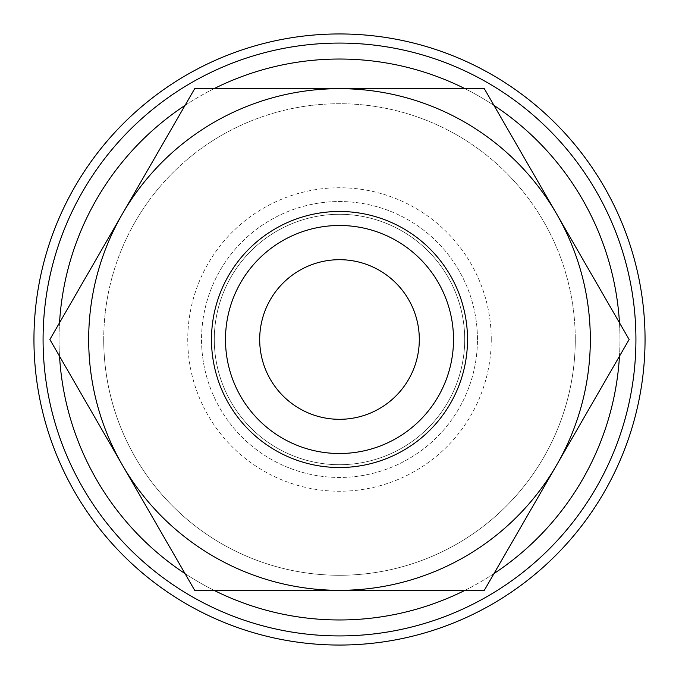 <?xml version="1.0" encoding="UTF-8"?>
<svg xmlns="http://www.w3.org/2000/svg" width="679" height="679" viewBox="0 0 679 679"><rect width="100%" height="100%" fill="white"/><g stroke="black" fill="none" stroke-linecap="round" stroke-linejoin="round"><path stroke-width="0.51" stroke-dasharray="3.4 2.55" d="M339.5 225.487A114.013 114.013 0 0 0 225.487 339.5A114.013 114.013 0 0 0 339.5 453.513A114.013 114.013 0 0 0 453.513 339.5A114.013 114.013 0 0 0 339.5 225.487M59.531 322.771A280.469 280.469 0 0 0 339.5 619.969A280.469 280.469 0 0 0 619.469 322.771M493.973 105.406A280.469 280.469 0 0 0 464.996 88.677M214.004 88.677A280.469 280.469 0 0 0 185.028 105.406M635.926 339.5A296.426 296.426 0 0 0 339.5 43.074A296.426 296.426 0 0 0 43.074 339.5A296.426 296.426 0 0 0 339.5 635.926A296.426 296.426 0 0 0 635.926 339.5A296.426 296.426 0 0 0 339.5 43.074A296.426 296.426 0 0 0 43.074 339.5A296.426 296.426 0 0 0 339.5 635.926A296.426 296.426 0 0 0 635.926 339.5A296.426 296.426 0 0 0 339.5 43.074A296.426 296.426 0 0 0 43.074 339.5A296.426 296.426 0 0 0 339.5 635.926A296.426 296.426 0 0 0 635.926 339.5A296.426 296.426 0 0 0 339.5 43.074A296.426 296.426 0 0 0 43.074 339.5A296.426 296.426 0 0 0 339.5 635.926A296.426 296.426 0 0 0 635.926 339.5A296.426 296.426 0 0 0 339.5 43.074A296.426 296.426 0 0 0 43.074 339.5A296.426 296.426 0 0 0 339.5 635.926A296.426 296.426 0 0 0 635.926 339.5A296.426 296.426 0 0 0 339.5 43.074A296.426 296.426 0 0 0 43.074 339.5A296.426 296.426 0 0 0 339.5 635.926A296.426 296.426 0 0 0 635.926 339.5A296.426 296.426 0 0 0 339.5 43.074A296.426 296.426 0 0 0 43.074 339.5A296.426 296.426 0 0 0 339.5 635.926A296.426 296.426 0 0 0 635.926 339.5A296.426 296.426 0 0 0 339.5 43.074A296.426 296.426 0 0 0 43.074 339.5A296.426 296.426 0 0 0 339.5 635.926A296.426 296.426 0 0 0 635.926 339.5A296.426 296.426 0 0 0 339.5 43.074A296.426 296.426 0 0 0 43.074 339.5A296.426 296.426 0 0 0 339.5 635.926A296.426 296.426 0 0 0 635.926 339.5M645.05 339.5A305.55 305.55 0 0 0 339.5 33.95A305.55 305.55 0 0 0 33.95 339.5A305.55 305.55 0 0 0 339.5 645.05A305.55 305.55 0 0 0 645.05 339.5A305.55 305.55 0 0 0 339.5 33.95A305.55 305.55 0 0 0 33.95 339.5A305.55 305.55 0 0 0 339.5 645.05A305.55 305.55 0 0 0 645.05 339.5A305.55 305.55 0 0 0 339.5 33.95A305.55 305.55 0 0 0 33.95 339.5A305.55 305.55 0 0 0 339.5 645.05A305.55 305.55 0 0 0 645.05 339.5A305.55 305.55 0 0 0 339.5 33.95A305.55 305.55 0 0 0 33.95 339.5A305.55 305.55 0 0 0 339.5 645.05A305.55 305.55 0 0 0 645.05 339.5A305.55 305.55 0 0 0 339.5 33.95A305.55 305.55 0 0 0 33.95 339.5A305.55 305.55 0 0 0 339.5 645.05A305.55 305.55 0 0 0 645.05 339.5A305.55 305.55 0 0 0 339.5 33.95A305.55 305.55 0 0 0 33.95 339.5A305.55 305.55 0 0 0 339.5 645.05A305.55 305.55 0 0 0 645.05 339.5A305.55 305.55 0 0 0 339.5 33.95A305.55 305.55 0 0 0 33.95 339.5A305.55 305.55 0 0 0 339.5 645.05A305.55 305.55 0 0 0 645.05 339.5M619.469 356.229A280.469 280.469 0 0 0 339.5 59.031A280.469 280.469 0 0 0 59.531 356.229M453.513 339.5A114.013 114.013 0 0 0 339.5 225.487A114.013 114.013 0 0 0 225.487 339.5A114.013 114.013 0 0 0 339.5 453.513A114.013 114.013 0 0 0 453.513 339.5A114.013 114.013 0 0 0 339.5 225.487A114.013 114.013 0 0 0 225.487 339.5A114.013 114.013 0 0 0 339.5 453.513A114.013 114.013 0 0 0 453.513 339.5A114.013 114.013 0 0 0 339.5 225.487A114.013 114.013 0 0 0 225.487 339.5A114.013 114.013 0 0 0 339.5 453.513A114.013 114.013 0 0 0 453.513 339.5M464.708 339.5A125.208 125.208 0 0 0 339.5 214.292A125.208 125.208 0 0 0 214.292 339.5A125.208 125.208 0 0 0 339.5 464.708A125.208 125.208 0 0 0 464.708 339.5A125.208 125.208 0 0 0 339.5 214.292A125.208 125.208 0 0 0 214.292 339.5A125.208 125.208 0 0 0 339.5 464.708A125.208 125.208 0 0 0 464.708 339.5M590.323 339.5A250.823 250.823 0 0 0 556.721 214.089L629.127 339.5L484.314 590.323L339.5 590.323A250.823 250.823 0 0 0 590.323 339.5M49.873 339.5L122.279 214.089A250.823 250.823 0 0 0 339.5 590.323L194.686 590.323L49.873 339.5M103.726 339.5A235.774 235.774 0 0 1 339.5 103.726A235.774 235.774 0 0 1 575.274 339.5A235.774 235.774 0 0 0 339.5 103.726A235.774 235.774 0 0 0 103.726 339.5A235.774 235.774 0 0 0 339.5 575.274A235.774 235.774 0 0 0 575.274 339.5A235.774 235.774 0 0 1 339.5 575.274A235.774 235.774 0 0 1 103.726 339.5M419.308 339.5A79.808 79.808 0 0 0 339.5 259.692A79.808 79.808 0 0 0 259.692 339.5A79.808 79.808 0 0 0 339.5 419.308A79.808 79.808 0 0 0 419.308 339.5M477.456 339.5A137.956 137.956 0 0 0 339.5 201.544A137.956 137.956 0 0 0 201.544 339.5A137.956 137.956 0 0 0 339.5 477.456A137.956 137.956 0 0 0 477.456 339.5A137.956 137.956 0 0 0 339.5 201.544A137.956 137.956 0 0 0 201.544 339.5A137.956 137.956 0 0 0 339.5 477.456A137.956 137.956 0 0 0 477.456 339.5M491.248 339.5A151.748 151.748 0 0 0 339.5 187.752A151.748 151.748 0 0 0 187.752 339.5A151.748 151.748 0 0 0 339.5 491.248A151.748 151.748 0 0 0 491.248 339.5M122.279 214.089L194.686 88.677L339.5 88.677A250.823 250.823 0 0 0 122.279 214.089M339.5 88.677L484.314 88.677L556.721 214.089A250.823 250.823 0 0 0 339.5 88.677M185.028 573.594A280.469 280.469 0 0 0 214.004 590.323M464.996 590.323A280.469 280.469 0 0 0 493.973 573.594"/><path stroke-width="1.02" d="M339.5 211.483A128.017 128.017 0 0 0 211.483 339.5A128.017 128.017 0 0 0 339.5 467.517A128.017 128.017 0 0 0 467.517 339.5A128.017 128.017 0 0 0 339.5 211.483M635.926 339.5A296.426 296.426 0 0 0 339.5 43.074A296.426 296.426 0 0 0 43.074 339.5A296.426 296.426 0 0 0 339.5 635.926A296.426 296.426 0 0 0 635.926 339.5M619.469 322.771A280.469 280.469 0 0 0 493.973 105.406M464.996 88.677A280.469 280.469 0 0 0 214.004 88.677M185.028 105.406A280.469 280.469 0 0 0 59.531 322.771M645.05 339.5A305.55 305.55 0 0 0 339.5 33.95A305.55 305.55 0 0 0 33.95 339.5A305.55 305.55 0 0 0 339.5 645.05A305.55 305.55 0 0 0 645.05 339.5M453.513 339.5A114.013 114.013 0 0 0 339.5 225.487A114.013 114.013 0 0 0 225.487 339.5A114.013 114.013 0 0 0 339.5 453.513A114.013 114.013 0 0 0 453.513 339.5M629.127 339.5L556.721 214.089A250.823 250.823 0 0 0 88.677 339.5A250.823 250.823 0 0 0 556.721 464.911A250.823 250.823 0 0 0 556.721 214.089L484.314 88.677L194.686 88.677L49.873 339.5L194.686 590.323L484.314 590.323L629.127 339.5M259.692 339.5A79.808 79.808 0 0 1 339.5 259.692A79.808 79.808 0 0 1 419.308 339.5A79.808 79.808 0 0 1 339.5 419.308A79.808 79.808 0 0 1 259.692 339.5M59.531 356.229A280.469 280.469 0 0 0 185.028 573.594M214.004 590.323A280.469 280.469 0 0 0 464.996 590.323M493.973 573.594A280.469 280.469 0 0 0 619.469 356.229"/></g></svg>
